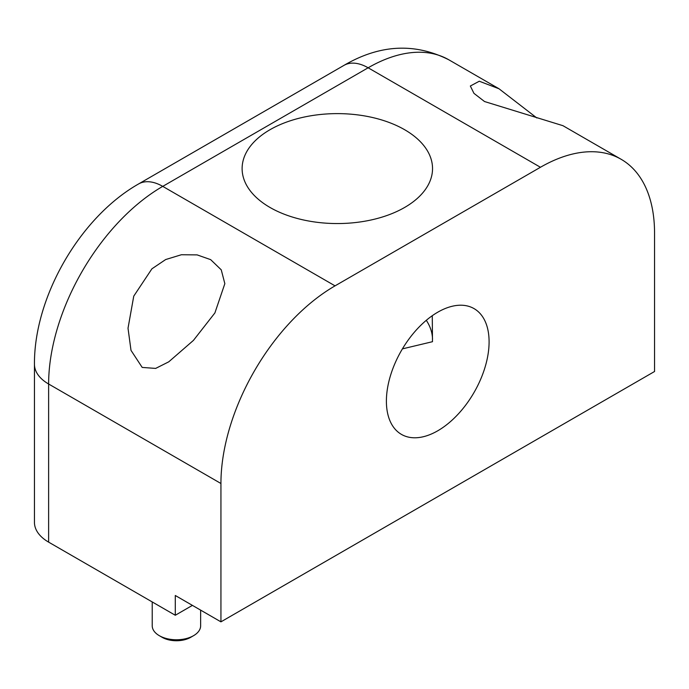 <?xml version="1.0" encoding="UTF-8"?>
<svg xmlns="http://www.w3.org/2000/svg" width="689" height="689" viewBox="0 0 689 689"><rect width="100%" height="100%" fill="white"/><g stroke="black" fill="none" stroke-linecap="round" stroke-linejoin="round"><path stroke-width="1.03" d="M536.826 117.965L499.008 88.769L479.286 81.224L470.346 86.013L473.946 93.351L484.531 101.533L562.956 125.691L621.125 159.28A161.372 93.17 120 0 0 540.443 167.272L368.133 67.789L162.742 186.374L335.043 285.857L540.443 167.272M210.662 259.641L197.132 254.887L181.405 254.741L165.67 259.546L151.899 268.831L133.752 296.141L128.016 328.222L131.005 350.365L142.201 367.426L155.662 368.408L168.762 361.828L193.445 340.383L214.89 312.944L224.847 283.653L221.238 269.821L210.662 259.641M402.41 348.875L432.485 341.701L432.27 315.708M437.739 430.797A72.621 41.926 120 0 0 485.185 366.798A72.621 41.926 120 0 0 474.049 308.612A72.621 41.926 120 0 0 437.739 312.212A72.621 41.926 120 0 0 390.301 376.203A72.621 41.926 120 0 0 401.437 434.389A72.621 41.926 120 0 0 437.739 430.797M404.65 129.721A95.211 54.974 0 0 0 300.886 117.802A95.211 54.974 0 0 0 242.115 168.59A95.211 54.974 0 0 0 270.002 207.458A95.211 54.974 0 0 0 373.765 219.369A95.211 54.974 0 0 0 432.537 168.59A95.211 54.974 0 0 0 404.65 129.721M335.043 285.857A161.372 93.17 120 0 0 220.936 483.497L48.626 384.014L48.626 542.131L175.29 615.26L192.412 605.381M48.626 542.131A48.411 27.948 180 0 1 34.45 522.365L34.45 364.257A48.411 27.948 180 0 0 48.626 384.014A161.372 93.17 120 0 1 162.742 186.374A48.411 27.948 -120 0 0 138.532 183.98C79.993 217.276 34.019 296.907 34.45 364.257M220.936 483.497L220.936 621.848L175.29 595.494L175.29 615.26M621.125 159.28A161.372 93.17 120 0 1 654.55 233.149L654.55 371.5L220.936 621.848M432.52 338.928A95.211 54.974 0 0 0 426.302 320.307M193.549 635.68L190.698 637.334A20.17 11.644 180 0 1 162.165 637.334L159.314 635.68A24.21 13.978 0 0 0 193.549 635.68A24.21 13.978 0 0 0 196.046 633.992A24.21 13.978 0 0 0 200.637 625.801L200.637 610.127M152.226 601.945L152.226 625.801A24.21 13.978 0 0 0 159.314 635.68M448.823 59.797A161.372 93.17 120 0 0 368.133 67.789A48.411 27.948 -120 0 0 343.932 65.395C379.708 44.475 414.666 42.615 448.823 59.797L499.008 88.769M343.932 65.395L138.532 183.98"/></g></svg>
